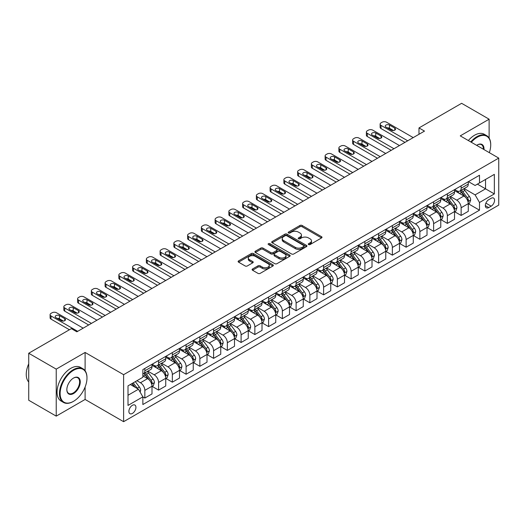 <?xml version="1.0" encoding="UTF-8"?>
<svg xmlns="http://www.w3.org/2000/svg" width="525" height="525" viewBox="0 0 525 525"><rect width="100%" height="100%" fill="white"/><g stroke="black" fill="none" stroke-linecap="round" stroke-linejoin="round"><path stroke-width="0.79" d="M308.569 244.558A1.07 0.617 0 0 0 310.085 244.558L321.556 237.937A1.529 0.879 0 0 0 322.002 237.313A1.529 0.879 0 0 0 321.556 236.69L302.118 225.468A1.529 0.879 0 0 0 299.959 225.468L288.488 232.089A1.07 0.617 0 0 0 288.173 232.529A1.07 0.617 0 0 0 288.488 232.962A1.07 0.617 0 0 0 289.997 232.962L291.48 232.109A4.889 2.822 0 0 1 298.39 232.109L300.011 233.041A4.889 2.822 0 0 1 301.442 235.036A4.889 2.822 0 0 1 300.011 237.031L298.528 237.891A1.07 0.617 0 0 0 298.213 238.324A1.07 0.617 0 0 0 298.528 238.763A1.07 0.617 0 0 0 300.037 238.763L301.527 237.904A4.889 2.822 0 0 1 308.438 237.904L310.058 238.842A4.889 2.822 0 0 1 311.489 240.837A4.889 2.822 0 0 1 310.058 242.832L308.569 243.685A1.07 0.617 0 0 0 308.26 244.125A1.07 0.617 0 0 0 308.569 244.558L308.569 243.685M132.412 413.424A4.981 2.874 120 0 0 135.667 409.041A4.981 2.874 120 0 0 134.899 405.051A4.981 2.874 120 0 0 132.412 405.3A4.981 2.874 120 0 0 129.157 409.684A4.981 2.874 120 0 0 129.924 413.674A4.981 2.874 120 0 0 132.412 413.424M252.551 268.984A1.529 0.879 0 0 0 252.105 269.607A1.529 0.879 0 0 0 252.551 270.231L258.005 273.381A1.529 0.879 0 0 0 260.17 273.381L272.908 266.024A1.529 0.879 0 0 0 273.354 265.401A1.529 0.879 0 0 0 272.908 264.777L253.47 253.555A1.529 0.879 0 0 0 251.311 253.555L238.573 260.912A1.529 0.879 0 0 0 238.12 261.535A1.529 0.879 0 0 0 238.573 262.159L245.155 265.958A1.529 0.879 0 0 0 247.314 265.958L252.768 262.808A1.529 0.879 0 0 0 253.221 262.185A1.529 0.879 0 0 0 252.768 261.562L249.506 259.678A4.082 2.356 0 0 1 248.305 258.011A4.082 2.356 0 0 1 250.832 255.832A4.082 2.356 0 0 1 255.281 256.344L268.078 263.727A4.082 2.356 0 0 1 269.272 265.401A4.082 2.356 0 0 1 266.752 267.579A4.082 2.356 0 0 1 262.297 267.067L260.17 265.834A1.529 0.879 0 0 0 258.005 265.834L252.551 268.984L252.551 270.231M85.109 352.452L56.228 369.127L28.724 353.246L28.724 400.247L56.228 416.128L85.109 399.453L123.611 421.687L123.611 374.679L85.109 352.452L85.109 370.755M489.123 138.068L489.123 119.195L460.248 135.87L498.75 158.097L123.611 374.679M489.123 119.195L461.619 103.313L418.989 127.929L418.989 134.282M28.724 353.246L71.354 328.637L76.853 331.813L424.495 131.106L418.989 127.929M291.592 253.988A1.529 0.879 0 0 0 293.751 253.988L306.495 246.632A1.529 0.879 0 0 0 306.941 246.008A1.529 0.879 0 0 0 306.495 245.385L287.057 234.163A1.529 0.879 0 0 0 284.898 234.163L272.153 241.52A1.529 0.879 0 0 0 271.707 242.143A1.529 0.879 0 0 0 272.153 242.767L291.592 253.988M268.853 244.788A1.07 0.617 0 0 1 269.942 244.939L269.942 243.672L289.702 255.078A1.529 0.879 0 0 1 290.148 255.701A1.529 0.879 0 0 1 289.702 256.325L276.957 263.681A1.529 0.879 0 0 1 274.798 263.681L255.36 252.459L255.36 251.213A1.529 0.879 0 0 0 254.914 251.836A1.529 0.879 0 0 0 255.36 252.459M255.36 251.213L260.813 248.069A1.529 0.879 0 0 1 262.973 248.069L270.861 252.617A1.529 0.879 0 0 0 273.02 252.617L276.636 250.53A1.529 0.879 0 0 0 277.082 249.907A1.529 0.879 0 0 0 276.636 249.283L268.426 244.545A1.07 0.617 0 0 1 268.118 244.105A1.07 0.617 0 0 1 268.774 243.534A1.07 0.617 0 0 1 269.942 243.672M491.157 198.306L488.742 199.697A4.823 2.783 120 0 0 485.586 203.949A4.823 2.783 120 0 0 486.327 207.815A4.823 2.783 120 0 0 488.742 207.578L491.157 206.181A4.823 2.783 120 0 0 494.307 201.928A4.823 2.783 120 0 0 493.572 198.063A4.823 2.783 120 0 0 491.157 198.306M123.611 421.687L498.75 205.098L498.75 158.097M468.444 181.63L475.099 185.469L479.496 182.93L479.496 175.245L142.859 369.6L142.859 377.285L128.008 385.862L128.008 405.425L142.859 396.848L142.859 404.532L479.496 210.177L479.496 202.493L475.099 194.873L464.159 188.56M479.496 182.93L494.347 174.359L494.347 193.922L479.496 202.493M56.228 369.127L56.228 416.128M477.409 184.137L485.546 188.836L485.546 179.438L494.347 174.359M475.099 194.873L485.546 188.836L494.347 193.922M128.008 395.259L138.462 389.228L130.318 384.53M142.859 396.913L144.841 398.055L144.841 390.37A6.221 3.596 -120 0 0 140.444 382.751L136.92 380.717M144.841 398.055L151.994 393.927L151.994 386.242A6.221 3.596 -120 0 0 147.591 378.623L142.859 375.887M152.158 386.4L158.596 390.114L158.596 382.43A6.221 3.596 -120 0 0 154.192 374.811L147.873 371.162M158.596 390.114L165.743 385.987L165.743 378.302A6.221 3.596 -120 0 0 161.346 370.683L151.994 365.282M165.907 378.459L172.344 382.18L172.344 374.489A6.221 3.596 -120 0 0 167.947 366.87L161.628 363.221M172.344 382.18L179.498 378.053L179.498 370.361A6.221 3.596 -120 0 0 175.094 362.742L165.743 357.341M179.662 370.525L186.099 374.24L186.099 366.555A6.221 3.596 -120 0 0 181.696 358.929L175.376 355.281M186.099 374.24L193.246 370.112L193.246 362.427A6.221 3.596 -120 0 0 188.849 354.802L179.498 349.407M193.41 362.585L199.848 366.299L199.848 358.614A6.221 3.596 -120 0 0 195.451 350.989L189.131 347.347M199.848 366.299L207.001 362.171L207.001 354.487A6.221 3.596 -120 0 0 202.598 346.861L193.246 341.467M207.165 354.644L213.603 358.358L213.603 350.674A6.221 3.596 -120 0 0 209.199 343.055L202.88 339.406M213.603 358.358L220.749 354.231L220.749 346.546A6.221 3.596 -120 0 0 216.352 338.927L207.001 333.526M220.913 346.703L227.351 350.418L227.351 342.733A6.221 3.596 -120 0 0 222.948 335.114L216.635 331.465M227.351 350.418L234.504 346.29L234.504 338.605A6.221 3.596 -120 0 0 230.101 330.986L220.749 325.585M234.668 338.763L241.1 342.484L241.1 334.793A6.221 3.596 -120 0 0 236.703 327.173L230.383 323.525M241.1 342.484L248.253 338.349L248.253 330.665A6.221 3.596 -120 0 0 243.856 323.046L234.504 317.645M248.417 330.829L254.855 334.543L254.855 326.858A6.221 3.596 -120 0 0 250.451 319.233L244.138 315.584M254.855 334.543L262.008 330.415L262.008 322.731A6.221 3.596 -120 0 0 257.604 315.105L248.253 309.704M262.172 322.888L268.603 326.603L268.603 318.918A6.221 3.596 -120 0 0 264.206 311.292L257.887 307.65M268.603 326.603L275.756 322.475L275.756 314.79A6.221 3.596 -120 0 0 271.353 307.164L262.008 301.77M275.92 314.947L282.358 318.662L282.358 310.977A6.221 3.596 -120 0 0 277.955 303.358L271.642 299.709M282.358 318.662L289.505 314.534L289.505 306.849A6.221 3.596 -120 0 0 285.108 299.23L275.756 293.829M289.675 307.007L296.107 310.721L296.107 303.037A6.221 3.596 -120 0 0 291.71 295.418L285.39 291.769M296.107 310.721L303.26 306.593L303.26 298.909A6.221 3.596 -120 0 0 298.856 291.29L289.505 285.889M303.424 299.066L309.862 302.787L309.862 295.096A6.221 3.596 -120 0 0 305.458 287.477L299.138 283.828M309.862 302.787L317.008 298.653L317.008 290.968A6.221 3.596 -120 0 0 312.611 283.349L303.26 277.948M317.179 291.132L323.61 294.847L323.61 287.162A6.221 3.596 -120 0 0 319.213 279.536L312.893 275.887M323.61 294.847L330.763 290.719L330.763 283.034A6.221 3.596 -120 0 0 326.36 275.408L317.008 270.007M330.927 283.192L337.365 286.906L337.365 279.221A6.221 3.596 -120 0 0 332.962 271.596L326.642 267.953M337.365 286.906L344.512 282.778L344.512 275.093A6.221 3.596 -120 0 0 340.115 267.468L330.763 262.073M344.676 275.251L351.113 278.965L351.113 271.281A6.221 3.596 -120 0 0 346.717 263.662L340.397 260.013M351.113 278.965L358.267 274.838L358.267 267.153A6.221 3.596 -120 0 0 353.863 259.534L344.512 254.133M358.431 267.31L364.868 271.025L364.868 263.34A6.221 3.596 -120 0 0 360.465 255.721L354.145 252.072M364.868 271.025L372.015 266.897L372.015 259.212A6.221 3.596 -120 0 0 367.618 251.593L358.267 246.192M372.179 259.37L378.617 263.091L378.617 255.399A6.221 3.596 -120 0 0 374.22 247.78L367.9 244.132M378.617 263.091L385.77 258.956L385.77 251.272A6.221 3.596 -120 0 0 381.367 243.652L372.015 238.252M385.934 251.436L392.372 255.15L392.372 247.465A6.221 3.596 -120 0 0 387.968 239.84L381.649 236.191M392.372 255.15L399.518 251.022L399.518 243.338A6.221 3.596 -120 0 0 395.122 235.712L385.77 230.311M399.683 243.495L406.12 247.209L406.12 239.525A6.221 3.596 -120 0 0 401.717 231.899L395.404 228.257M406.12 247.209L413.273 243.082L413.273 235.397A6.221 3.596 -120 0 0 408.87 227.771L399.518 222.377M413.438 235.554L419.869 239.269L419.869 231.584A6.221 3.596 -120 0 0 415.472 223.965L409.152 220.316M419.869 239.269L427.022 235.141L427.022 227.456A6.221 3.596 -120 0 0 422.625 219.837L413.273 214.436M427.186 227.614L433.624 231.328L433.624 223.643A6.221 3.596 -120 0 0 429.22 216.024L422.907 212.376M433.624 231.328L440.777 227.2L440.777 219.516A6.221 3.596 -120 0 0 436.373 211.897L427.022 206.496M440.941 219.673L447.372 223.394L447.372 215.703A6.221 3.596 -120 0 0 442.975 208.084L436.656 204.435M447.372 223.394L454.525 219.26L454.525 211.575A6.221 3.596 -120 0 0 450.122 203.956L440.777 198.555M454.689 211.739L461.127 215.453L461.127 207.769A6.221 3.596 -120 0 0 456.724 200.143L450.404 196.494M461.127 215.453L468.274 211.326L468.274 203.641A6.221 3.596 -120 0 0 463.877 196.015L454.525 190.614M454.689 189.571L456.724 190.746A6.221 3.596 -120 0 0 459.834 191.054A6.221 3.596 -120 0 0 461.127 188.206L461.127 185.857M440.941 197.512L442.975 198.686A6.221 3.596 -120 0 0 446.086 198.995A6.221 3.596 -120 0 0 447.372 196.14L447.372 193.791M427.186 205.446L429.22 206.62A6.221 3.596 -120 0 0 432.337 206.929A6.221 3.596 -120 0 0 433.624 204.081L433.624 201.731M413.438 213.386L415.472 214.561A6.221 3.596 -120 0 0 418.583 214.869A6.221 3.596 -120 0 0 419.869 212.021L419.869 209.672M399.683 221.327L401.717 222.502A6.221 3.596 -120 0 0 404.834 222.81A6.221 3.596 -120 0 0 406.12 219.962L406.12 217.613M385.934 229.268L387.968 230.442A6.221 3.596 -120 0 0 391.079 230.751A6.221 3.596 -120 0 0 392.372 227.902L392.372 225.553M372.179 237.208L374.22 238.383A6.221 3.596 -120 0 0 377.331 238.691A6.221 3.596 -120 0 0 378.617 235.837L378.617 233.487M358.431 245.142L360.465 246.317A6.221 3.596 -120 0 0 363.576 246.625A6.221 3.596 -120 0 0 364.868 243.777L364.868 241.428M344.676 253.083L346.717 254.257A6.221 3.596 -120 0 0 349.827 254.566A6.221 3.596 -120 0 0 351.113 251.718L351.113 249.368M330.927 261.023L332.962 262.198A6.221 3.596 -120 0 0 336.072 262.507A6.221 3.596 -120 0 0 337.365 259.658L337.365 257.309M317.179 268.964L319.213 270.139A6.221 3.596 -120 0 0 322.324 270.447A6.221 3.596 -120 0 0 323.61 267.599L323.61 265.25M303.424 276.905L305.458 278.079A6.221 3.596 -120 0 0 308.569 278.388A6.221 3.596 -120 0 0 309.862 275.533L309.862 273.184M289.675 284.839L291.71 286.013A6.221 3.596 -120 0 0 294.82 286.322A6.221 3.596 -120 0 0 296.107 283.474L296.107 281.124M275.92 292.779L277.955 293.954A6.221 3.596 -120 0 0 281.065 294.262A6.221 3.596 -120 0 0 282.358 291.414L282.358 289.065M262.172 300.72L264.206 301.895A6.221 3.596 -120 0 0 267.317 302.203A6.221 3.596 -120 0 0 268.603 299.355L268.603 297.006M248.417 308.661L250.451 309.835A6.221 3.596 -120 0 0 253.568 310.144A6.221 3.596 -120 0 0 254.855 307.296L254.855 304.946M234.668 316.601L236.703 317.776A6.221 3.596 -120 0 0 239.813 318.084A6.221 3.596 -120 0 0 241.1 315.23L241.1 312.88M220.913 324.535L222.948 325.71A6.221 3.596 -120 0 0 226.065 326.018A6.221 3.596 -120 0 0 227.351 323.17L227.351 320.821M207.165 332.476L209.199 333.651A6.221 3.596 -120 0 0 212.31 333.959A6.221 3.596 -120 0 0 213.603 331.111L213.603 328.762M193.41 340.417L195.451 341.591A6.221 3.596 -120 0 0 198.562 341.9A6.221 3.596 -120 0 0 199.848 339.052L199.848 336.702M179.662 348.357L181.696 349.532A6.221 3.596 -120 0 0 184.807 349.84A6.221 3.596 -120 0 0 186.099 346.992L186.099 344.643M165.907 356.298L167.947 357.473A6.221 3.596 -120 0 0 171.058 357.781A6.221 3.596 -120 0 0 172.344 354.933L172.344 352.577M152.158 364.232L154.192 365.407A6.221 3.596 -120 0 0 157.303 365.715A6.221 3.596 -120 0 0 158.596 362.867L158.596 360.517M468.444 203.798L479.496 210.177M459.834 191.054L466.988 186.926A6.221 3.596 -120 0 0 468.274 184.078L468.274 181.722M446.086 198.995L453.239 194.86A6.221 3.596 -120 0 0 454.525 192.012L454.525 189.663M432.337 206.929L439.484 202.801A6.221 3.596 -120 0 0 440.777 199.953L440.777 197.603M418.583 214.869L425.736 210.742A6.221 3.596 -120 0 0 427.022 207.893L427.022 205.544M404.834 222.81L411.981 218.682A6.221 3.596 -120 0 0 413.273 215.834L413.273 213.485M391.079 230.751L398.232 226.623A6.221 3.596 -120 0 0 399.518 223.775L399.518 221.419M377.331 238.691L384.477 234.557A6.221 3.596 -120 0 0 385.77 231.709L385.77 229.359M363.576 246.625L370.729 242.498A6.221 3.596 -120 0 0 372.015 239.649L372.015 237.3M349.827 254.566L356.974 250.438A6.221 3.596 -120 0 0 358.267 247.59L358.267 245.241M336.072 262.507L343.225 258.379A6.221 3.596 -120 0 0 344.512 255.531L344.512 253.181M322.324 270.447L329.47 266.319A6.221 3.596 -120 0 0 330.763 263.471L330.763 261.115M308.569 278.388L315.722 274.253A6.221 3.596 -120 0 0 317.008 271.405L317.008 269.056M294.82 286.322L301.973 282.194A6.221 3.596 -120 0 0 303.26 279.346L303.26 276.997M281.065 294.262L288.218 290.135A6.221 3.596 -120 0 0 289.505 287.287L289.505 284.937M267.317 302.203L274.47 298.075A6.221 3.596 -120 0 0 275.756 295.227L275.756 292.878M253.568 310.144L260.715 306.016A6.221 3.596 -120 0 0 262.008 303.168L262.008 300.812M239.813 318.084L246.967 313.957A6.221 3.596 -120 0 0 248.253 311.102L248.253 308.752M226.065 326.018L233.212 321.891A6.221 3.596 -120 0 0 234.504 319.043L234.504 316.693M212.31 333.959L219.463 329.831A6.221 3.596 -120 0 0 220.749 326.983L220.749 324.634M198.562 341.9L205.708 337.772A6.221 3.596 -120 0 0 207.001 334.924L207.001 332.574M184.807 349.84L191.96 345.712A6.221 3.596 -120 0 0 193.246 342.864L193.246 340.508M171.058 357.781L178.205 353.653A6.221 3.596 -120 0 0 179.498 350.798L179.498 348.449M157.303 365.715L164.456 361.587A6.221 3.596 -120 0 0 165.743 358.739L165.743 356.39M142.859 373.912A6.221 3.596 -120 0 0 143.555 373.656L150.701 369.528A6.221 3.596 -120 0 0 151.994 366.68L151.994 364.33M143.555 373.656A6.221 3.596 -120 0 0 144.841 370.808L144.841 368.458M138.462 389.228L142.859 396.848M85.109 399.453L85.109 387.017M308.995 244.709L310.058 244.099A4.889 2.822 0 0 0 311.489 242.104L311.489 240.837M301.442 235.036L301.442 236.309A4.889 2.822 0 0 1 300.011 238.304L298.955 238.914M321.536 237.95L302.118 226.734A1.529 0.879 0 0 0 299.959 226.734L288.914 233.113M306.469 246.645L287.057 235.436A1.529 0.879 0 0 0 284.898 235.436L272.173 242.78M303.791 246.448A1.07 0.617 0 0 0 304.106 246.008A1.07 0.617 0 0 0 303.791 245.575L286.729 235.725A1.07 0.617 0 0 0 285.219 235.725L283.651 236.624A4.889 2.822 0 0 0 282.22 238.619A4.889 2.822 0 0 0 283.651 240.614L295.319 247.347A4.889 2.822 0 0 0 302.229 247.347L303.791 246.448L303.791 247.715A1.07 0.617 0 0 0 304.106 247.282L304.106 246.008M282.22 238.619L282.22 239.892A4.889 2.822 0 0 0 283.651 241.887L283.651 240.614M303.791 247.715L302.229 248.62A4.889 2.822 0 0 1 295.319 248.62L283.651 241.887M255.38 252.473L260.813 249.336L260.813 248.069M277.082 249.907L277.082 251.173A1.529 0.879 0 0 1 276.636 251.797L273.02 253.89A1.529 0.879 0 0 1 270.861 253.89L262.973 249.336A1.529 0.879 0 0 0 260.813 249.336M269.942 244.939L289.682 256.338M279.037 257.342A4.082 2.356 0 0 0 283.487 257.854A4.082 2.356 0 0 0 286.013 255.675A4.082 2.356 0 0 0 284.812 254.002L280.304 251.403A1.529 0.879 0 0 0 278.145 251.403L274.529 253.49A1.529 0.879 0 0 0 274.083 254.113A1.529 0.879 0 0 0 274.529 254.737L279.037 257.342L279.037 258.608A4.082 2.356 0 0 0 283.487 259.12A4.082 2.356 0 0 0 286.013 256.942L286.013 255.675M274.083 254.113L274.083 255.386A1.529 0.879 0 0 0 274.529 256.01L274.529 254.737M279.037 258.608L274.529 256.01M269.272 265.401L269.272 266.667A4.082 2.356 0 0 1 266.752 268.846A4.082 2.356 0 0 1 262.297 268.334L260.17 267.107A1.529 0.879 0 0 0 258.005 267.107L252.577 270.244M248.305 258.011L248.305 259.278A4.082 2.356 0 0 0 249.506 260.951L249.506 259.678M252.748 262.822L249.506 260.951M272.888 266.031L253.47 254.822A1.529 0.879 0 0 0 251.311 254.822L238.593 262.165L238.573 260.912M468.274 203.89L469.599 203.129L470.695 199.953A4.121 2.382 -120 0 0 469.383 196.442L464.887 190.444A11.904 6.871 -120 0 0 463.588 188.888M459.119 193.266A11.904 6.871 -120 0 0 456.678 190.719M467.9 201.364L468.471 200.13A4.121 2.382 -120 0 0 467.289 197.649L462.794 191.651A11.904 6.871 -120 0 0 461.495 190.096M460.392 190.732A9.877 5.703 60 0 1 462.013 192.577L465.813 197.656M460.176 190.857A11.904 6.871 60 0 1 461.475 192.412L464.461 196.402M407.715 140.792L381.038 125.39A3.111 1.798 -0 0 1 380.126 124.117A3.111 1.798 -0 0 1 381.038 122.85L382.141 122.213A3.111 1.798 -0 0 1 386.538 122.213L413.214 137.616M380.126 124.117L380.126 127.293A3.111 1.798 180 0 0 381.038 128.566L404.965 142.38M385.987 127.103A2.487 1.437 180 0 1 385.258 126.085A2.487 1.437 180 0 1 386.794 124.76A2.487 1.437 180 0 1 389.511 125.068L394.787 128.12A2.487 1.437 180 0 1 395.515 129.137A2.487 1.437 180 0 1 393.98 130.463A2.487 1.437 180 0 1 391.269 130.154L385.987 127.103M387.286 127.851A2.487 1.437 180 0 1 389.511 128.244L393.494 130.548M454.525 211.831L455.844 211.07L456.947 207.893A4.121 2.382 -120 0 0 455.628 204.382L451.133 198.384A11.904 6.871 -120 0 0 449.833 196.829M445.364 201.206A11.904 6.871 -120 0 0 442.929 198.66M454.151 209.304L454.722 208.071A4.121 2.382 -120 0 0 453.541 205.59L449.046 199.592A11.904 6.871 -120 0 0 447.746 198.037M446.637 198.673A9.877 5.703 60 0 1 448.258 200.517L452.064 205.597M446.427 198.798A11.904 6.871 60 0 1 447.727 200.353L450.712 204.343M440.777 219.772L442.096 219.01L443.192 215.834A4.121 2.382 -120 0 0 441.879 212.323L437.384 206.318A11.904 6.871 -120 0 0 436.085 204.763M431.616 209.147A11.904 6.871 -120 0 0 429.174 206.594M440.396 217.245L440.967 216.011A4.121 2.382 -120 0 0 439.786 213.531L435.291 207.526A11.904 6.871 -120 0 0 433.991 205.971M432.889 206.614A9.877 5.703 60 0 1 434.51 208.458L438.309 213.531M432.672 206.732A11.904 6.871 60 0 1 433.972 208.287L436.964 212.277M427.022 227.712L428.341 226.951L429.443 223.775A4.121 2.382 -120 0 0 428.124 220.264L423.629 214.259A11.904 6.871 -120 0 0 422.33 212.704M417.861 217.088A11.904 6.871 -120 0 0 415.426 214.535M426.648 225.186L427.219 223.945A4.121 2.382 -120 0 0 426.038 221.465L421.542 215.467A11.904 6.871 -120 0 0 420.243 213.911M419.134 214.554A9.877 5.703 60 0 1 420.755 216.398L424.561 221.471M418.924 214.673A11.904 6.871 60 0 1 420.223 216.228L423.209 220.218M393.967 148.726L367.283 133.324A3.111 1.798 -0 0 1 366.378 132.057A3.111 1.798 -0 0 1 367.283 130.784L368.386 130.154A3.111 1.798 -0 0 1 372.789 130.154L399.466 145.556M366.378 132.057L366.378 135.233A3.111 1.798 180 0 0 367.283 136.5L391.21 150.314M372.238 135.043A2.487 1.437 180 0 1 371.51 134.026A2.487 1.437 180 0 1 373.045 132.7A2.487 1.437 180 0 1 375.756 133.009L381.038 136.06A2.487 1.437 180 0 1 381.767 137.071A2.487 1.437 180 0 1 380.231 138.403A2.487 1.437 180 0 1 377.514 138.088L372.238 135.043M373.531 135.791A2.487 1.437 180 0 1 375.756 136.185L379.746 138.488M380.212 156.667L353.535 141.264A3.111 1.798 -0 0 1 352.623 139.998A3.111 1.798 -0 0 1 353.535 138.725L354.637 138.088A3.111 1.798 -0 0 1 359.034 138.088L385.711 153.49M352.623 139.998L352.623 143.174A3.111 1.798 180 0 0 353.535 144.441L377.462 158.255M358.483 142.984A2.487 1.437 180 0 1 357.755 141.967A2.487 1.437 180 0 1 359.29 140.634A2.487 1.437 180 0 1 362.007 140.949L367.283 143.994A2.487 1.437 180 0 1 368.018 145.012A2.487 1.437 180 0 1 366.476 146.344A2.487 1.437 180 0 1 363.766 146.029L358.483 142.984M359.783 143.732A2.487 1.437 180 0 1 362.007 144.126L365.991 146.423M366.463 164.607L339.78 149.205A3.111 1.798 -0 0 1 338.874 147.938A3.111 1.798 -0 0 1 339.78 146.665L340.883 146.029A3.111 1.798 -0 0 1 345.286 146.029L371.962 161.431M338.874 147.938L338.874 151.108A3.111 1.798 180 0 0 339.78 152.381L363.713 166.195M344.735 150.918A2.487 1.437 180 0 1 344.006 149.907A2.487 1.437 180 0 1 345.542 148.575A2.487 1.437 180 0 1 348.252 148.89L353.535 151.935A2.487 1.437 180 0 1 354.263 152.952A2.487 1.437 180 0 1 352.728 154.278A2.487 1.437 180 0 1 350.017 153.969L344.735 150.918M346.027 151.666A2.487 1.437 180 0 1 348.252 152.066L352.242 154.363M413.273 235.646L414.592 234.885L415.688 231.709A4.121 2.382 -120 0 0 414.376 228.198L409.881 222.2A11.904 6.871 -120 0 0 408.581 220.644M404.112 225.028A11.904 6.871 -120 0 0 401.678 222.475M412.893 233.126L413.464 231.886A4.121 2.382 -120 0 0 412.283 229.405L407.787 223.407A11.904 6.871 -120 0 0 406.494 221.852M405.385 222.488A9.877 5.703 60 0 1 407.006 224.332L410.812 229.412M405.169 222.613A11.904 6.871 60 0 1 406.468 224.168L409.461 228.158M352.708 172.548L326.032 157.146A3.111 1.798 -0 0 1 325.119 155.873A3.111 1.798 -0 0 1 326.032 154.606L327.134 153.969A3.111 1.798 -0 0 1 331.531 153.969L358.208 169.372M325.119 155.873L325.119 159.049A3.111 1.798 180 0 0 326.032 160.322L349.958 174.136M330.98 158.858A2.487 1.437 180 0 1 330.251 157.841A2.487 1.437 180 0 1 331.787 156.516A2.487 1.437 180 0 1 334.504 156.824L339.78 159.876A2.487 1.437 180 0 1 340.515 160.893A2.487 1.437 180 0 1 338.973 162.218A2.487 1.437 180 0 1 336.262 161.91L330.98 158.858M332.279 159.607A2.487 1.437 180 0 1 334.504 160L338.487 162.304M489.32 152.65A18.979 10.959 120 0 0 490.717 144.952A18.979 10.959 120 0 0 477.297 137.202A18.979 10.959 120 0 0 471.325 142.268M470.754 141.934A19.445 11.228 -60 0 1 476.969 136.631A19.445 11.228 -60 0 1 486.688 135.667A19.445 11.228 -60 0 1 490.717 144.572A19.445 11.228 -60 0 1 490.717 144.762M476.667 145.346A9.489 5.48 -60 0 1 477.297 144.952L477.297 144.952A9.489 5.48 -60 0 1 483.978 149.572M468.333 140.536A19.445 11.228 -60 0 1 474.548 135.233A19.445 11.228 -60 0 1 484.273 134.269L486.688 135.667M483.341 149.198A9.023 5.211 120 0 0 481.477 144.697A9.023 5.211 120 0 0 477.133 145.051M73.224 401.487L73.552 401.297A18.979 10.959 120 0 0 86.979 378.046A18.979 10.959 120 0 0 73.552 370.302A18.979 10.959 120 0 0 60.132 393.547A18.979 10.959 120 0 0 73.552 401.297L73.224 401.487A19.445 11.228 -60 0 1 63.499 402.452A19.445 11.228 -60 0 1 60.519 386.866A19.445 11.228 -60 0 1 73.224 369.731A19.445 11.228 -60 0 1 82.95 368.767A19.445 11.228 -60 0 1 86.979 377.665A19.445 11.228 -60 0 1 86.973 377.862M73.552 393.547A9.489 5.48 -60 0 1 66.846 389.675A9.489 5.48 -60 0 1 73.552 378.046L73.552 378.046A9.489 5.48 -60 0 1 80.266 381.924A9.489 5.48 -60 0 1 73.552 393.547M66.846 389.478A9.023 5.211 120 0 0 68.716 393.422A9.023 5.211 120 0 0 73.224 392.976A9.023 5.211 120 0 0 79.118 385.022A9.023 5.211 120 0 0 77.739 377.79A9.023 5.211 120 0 0 73.388 378.151M63.499 402.452L61.084 401.054A19.445 11.228 -60 0 1 58.098 385.468A19.445 11.228 -60 0 1 70.803 368.333A19.445 11.228 -60 0 1 80.528 367.369L82.95 368.767M28.724 382.023A19.445 11.228 -60 0 1 28.724 363.845M399.518 243.587L400.837 242.826L401.94 239.649A4.121 2.382 -120 0 0 400.621 236.138L396.126 230.14A11.904 6.871 -120 0 0 394.833 228.585M390.357 232.962A11.904 6.871 -120 0 0 387.923 230.416M399.144 241.06L399.715 239.827A4.121 2.382 -120 0 0 398.534 237.346L394.039 231.348A11.904 6.871 -120 0 0 392.739 229.793M391.63 230.429A9.877 5.703 60 0 1 393.251 232.273L397.058 237.352M391.42 230.554A11.904 6.871 60 0 1 392.72 232.109L395.706 236.099M385.77 251.527L387.089 250.766L388.185 247.59A4.121 2.382 -120 0 0 386.873 244.079L382.377 238.081A11.904 6.871 -120 0 0 381.078 236.526M376.609 240.903A11.904 6.871 -120 0 0 374.174 238.357M385.389 249.001L385.96 247.767A4.121 2.382 -120 0 0 384.779 245.287L380.284 239.288A11.904 6.871 -120 0 0 378.991 237.733M377.882 238.37A9.877 5.703 60 0 1 379.503 240.214L383.309 245.293M377.665 238.494A11.904 6.871 60 0 1 378.965 240.05L381.957 244.04M372.015 259.468L373.334 258.707L374.437 255.531A4.121 2.382 -120 0 0 373.117 252.02L368.629 246.015A11.904 6.871 -120 0 0 367.329 244.46M362.854 248.843A11.904 6.871 -120 0 0 360.419 246.291M371.641 256.942L372.212 255.708A4.121 2.382 -120 0 0 371.031 253.227L366.535 247.223A11.904 6.871 -120 0 0 365.236 245.667M364.127 246.31A9.877 5.703 60 0 1 365.748 248.154L369.554 253.234M363.917 246.428A11.904 6.871 60 0 1 365.216 247.984L368.202 251.974M358.267 267.409L359.586 266.647L360.688 263.471A4.121 2.382 -120 0 0 359.369 259.96L354.874 253.956A11.904 6.871 -120 0 0 353.574 252.4M349.105 256.784A11.904 6.871 -120 0 0 346.671 254.231M357.892 264.882L358.457 263.642A4.121 2.382 -120 0 0 357.282 261.168L352.787 255.163A11.904 6.871 -120 0 0 351.488 253.608M350.378 254.251A9.877 5.703 60 0 1 351.999 256.095L355.806 261.168M350.168 254.369A11.904 6.871 60 0 1 351.461 255.924L354.454 259.914M344.512 275.343L345.831 274.582L346.933 271.405A4.121 2.382 -120 0 0 345.621 267.894L341.125 261.896A11.904 6.871 -120 0 0 339.826 260.341M335.35 264.725A11.904 6.871 -120 0 0 332.916 262.172M344.137 272.823L344.708 271.582A4.121 2.382 -120 0 0 343.527 269.102L339.032 263.104A11.904 6.871 -120 0 0 337.733 261.548M336.623 262.185A9.877 5.703 60 0 1 338.251 264.029L342.051 269.108M336.413 262.31A11.904 6.871 60 0 1 337.713 263.865L340.699 267.855M338.96 180.488L312.283 165.086A3.111 1.798 -0 0 1 311.371 163.813A3.111 1.798 -0 0 1 312.283 162.547L313.379 161.91A3.111 1.798 -0 0 1 317.783 161.91L344.459 177.312M311.371 163.813L311.371 166.989A3.111 1.798 180 0 0 312.283 168.262L336.21 182.077M317.231 166.799A2.487 1.437 180 0 1 316.503 165.782A2.487 1.437 180 0 1 318.038 164.456A2.487 1.437 180 0 1 320.749 164.765L326.032 167.816A2.487 1.437 180 0 1 326.76 168.833A2.487 1.437 180 0 1 325.224 170.159A2.487 1.437 180 0 1 322.514 169.851L317.231 166.799M318.524 167.547A2.487 1.437 180 0 1 320.749 167.941L324.739 170.244M325.205 188.423L298.528 173.02A3.111 1.798 -0 0 1 297.616 171.754A3.111 1.798 -0 0 1 298.528 170.481L299.631 169.851A3.111 1.798 -0 0 1 304.027 169.851L330.704 185.253M297.616 171.754L297.616 174.93A3.111 1.798 180 0 0 298.528 176.197L322.455 190.011M303.476 174.74A2.487 1.437 180 0 1 302.748 173.723A2.487 1.437 180 0 1 304.29 172.397A2.487 1.437 180 0 1 307 172.705L312.283 175.757A2.487 1.437 180 0 1 313.012 176.774A2.487 1.437 180 0 1 311.476 178.1A2.487 1.437 180 0 1 308.759 177.785L303.476 174.74M304.776 175.488A2.487 1.437 180 0 1 307 175.882L310.984 178.185M311.456 196.363L284.78 180.961A3.111 1.798 -0 0 1 283.868 179.694A3.111 1.798 -0 0 1 284.78 178.421L285.876 177.785A3.111 1.798 -0 0 1 290.279 177.785L316.956 193.187M283.868 179.694L283.868 182.871A3.111 1.798 180 0 0 284.78 184.137L308.707 197.951M289.728 182.68A2.487 1.437 180 0 1 288.999 181.663A2.487 1.437 180 0 1 290.535 180.331A2.487 1.437 180 0 1 293.245 180.646L298.528 183.691A2.487 1.437 180 0 1 299.257 184.708A2.487 1.437 180 0 1 297.721 186.04A2.487 1.437 180 0 1 295.011 185.725L289.728 182.68M291.021 183.428A2.487 1.437 180 0 1 293.245 183.822L297.235 186.119M297.701 204.304L271.025 188.902A3.111 1.798 -0 0 1 270.113 187.635A3.111 1.798 -0 0 1 271.025 186.362L272.127 185.725A3.111 1.798 -0 0 1 276.524 185.725L303.207 201.127M270.113 187.635L270.113 190.805A3.111 1.798 180 0 0 271.025 192.078L294.952 205.892M275.979 190.614A2.487 1.437 180 0 1 275.244 189.604A2.487 1.437 180 0 1 276.787 188.272A2.487 1.437 180 0 1 279.497 188.587L284.78 191.632A2.487 1.437 180 0 1 285.508 192.649A2.487 1.437 180 0 1 283.973 193.974A2.487 1.437 180 0 1 281.256 193.666L275.979 190.614M277.272 191.363A2.487 1.437 180 0 1 279.497 191.763L283.48 194.06M283.953 212.244L257.276 196.842A3.111 1.798 -0 0 1 256.364 195.569A3.111 1.798 -0 0 1 257.276 194.302L258.372 193.666A3.111 1.798 -0 0 1 262.776 193.666L289.452 209.068M256.364 195.569L256.364 198.745A3.111 1.798 180 0 0 257.276 200.018L281.203 213.832M262.224 198.555A2.487 1.437 180 0 1 261.496 197.538A2.487 1.437 180 0 1 263.032 196.212A2.487 1.437 180 0 1 265.748 196.527L271.025 199.572A2.487 1.437 180 0 1 271.753 200.589A2.487 1.437 180 0 1 270.217 201.915A2.487 1.437 180 0 1 267.507 201.607L262.224 198.555M263.517 199.303A2.487 1.437 180 0 1 265.748 199.697L269.732 202M330.763 283.283L332.082 282.522L333.185 279.346A4.121 2.382 -120 0 0 331.866 275.835L327.37 269.837A11.904 6.871 -120 0 0 326.071 268.282M321.602 272.659A11.904 6.871 -120 0 0 319.167 270.113M330.389 280.757L330.953 279.523A4.121 2.382 -120 0 0 329.779 277.043L325.283 271.044A11.904 6.871 -120 0 0 323.984 269.489M322.875 270.126A9.877 5.703 60 0 1 324.496 271.97L328.302 277.049M322.665 270.25A11.904 6.871 60 0 1 323.958 271.806L326.95 275.796M270.198 220.185L243.521 204.783A3.111 1.798 -0 0 1 242.609 203.51A3.111 1.798 -0 0 1 243.521 202.243L244.624 201.607A3.111 1.798 -0 0 1 249.021 201.607L275.704 217.009M242.609 203.51L242.609 206.686A3.111 1.798 180 0 0 243.521 207.959L267.448 221.773M248.476 206.496A2.487 1.437 180 0 1 247.748 205.478A2.487 1.437 180 0 1 249.283 204.153A2.487 1.437 180 0 1 251.993 204.461L257.276 207.513A2.487 1.437 180 0 1 258.005 208.53A2.487 1.437 180 0 1 256.469 209.856A2.487 1.437 180 0 1 253.752 209.547L248.476 206.496M249.769 207.244A2.487 1.437 180 0 1 251.993 207.637L255.977 209.941M317.008 291.224L318.334 290.463L319.43 287.287A4.121 2.382 -120 0 0 318.117 283.776L313.622 277.777A11.904 6.871 -120 0 0 312.322 276.222M307.853 280.599A11.904 6.871 -120 0 0 305.412 278.053M316.634 288.697L317.205 287.464A4.121 2.382 -120 0 0 316.024 284.983L311.528 278.985A11.904 6.871 -120 0 0 310.229 277.43M309.127 278.066A9.877 5.703 60 0 1 310.748 279.91L314.547 284.99M308.91 278.191A11.904 6.871 60 0 1 310.209 279.746L313.195 283.736M256.449 228.126L229.773 212.717A3.111 1.798 -0 0 1 228.861 211.45A3.111 1.798 -0 0 1 229.773 210.177L230.869 209.547A3.111 1.798 -0 0 1 235.272 209.547L261.949 224.949M228.861 211.45L228.861 214.627A3.111 1.798 180 0 0 229.773 215.893L253.7 229.707M234.721 214.436A2.487 1.437 180 0 1 233.993 213.419A2.487 1.437 180 0 1 235.528 212.093A2.487 1.437 180 0 1 238.245 212.402L243.521 215.453A2.487 1.437 180 0 1 244.25 216.471A2.487 1.437 180 0 1 242.714 217.796A2.487 1.437 180 0 1 240.004 217.481L234.721 214.436M236.02 215.184A2.487 1.437 180 0 1 238.245 215.578L242.228 217.882M303.26 299.165L304.579 298.403L305.681 295.227A4.121 2.382 -120 0 0 304.362 291.716L299.867 285.712A11.904 6.871 -120 0 0 298.567 284.156M294.098 288.54A11.904 6.871 -120 0 0 291.664 285.987M302.886 296.638L303.457 295.404A4.121 2.382 -120 0 0 302.275 292.924L297.78 286.919A11.904 6.871 -120 0 0 296.481 285.364M295.372 286.007A9.877 5.703 60 0 1 296.993 287.851L300.799 292.93M295.162 286.132A11.904 6.871 60 0 1 296.461 287.687L299.447 291.67M242.701 236.06L216.018 220.657A3.111 1.798 -0 0 1 215.106 219.391A3.111 1.798 -0 0 1 216.018 218.118L217.12 217.481A3.111 1.798 -0 0 1 221.524 217.481L248.2 232.883M215.106 219.391L215.106 222.567A3.111 1.798 180 0 0 216.018 223.834L239.945 237.648M220.973 222.377A2.487 1.437 180 0 1 220.244 221.36A2.487 1.437 180 0 1 221.78 220.027A2.487 1.437 180 0 1 224.49 220.343L229.773 223.387A2.487 1.437 180 0 1 230.501 224.405A2.487 1.437 180 0 1 228.966 225.737A2.487 1.437 180 0 1 226.249 225.422L220.973 222.377M222.265 223.125A2.487 1.437 180 0 1 224.49 223.519L228.473 225.816M289.505 307.105L290.83 306.344L291.926 303.168A4.121 2.382 -120 0 0 290.614 299.657L286.118 293.652A11.904 6.871 -120 0 0 284.819 292.097M280.35 296.481A11.904 6.871 -120 0 0 277.909 293.928M289.131 304.579L289.702 303.338A4.121 2.382 -120 0 0 288.52 300.864L284.025 294.86A11.904 6.871 -120 0 0 282.726 293.304M281.623 293.947A9.877 5.703 60 0 1 283.244 295.792L287.044 300.864M281.407 294.066A11.904 6.871 60 0 1 282.706 295.621L285.692 299.611M228.946 244L202.269 228.598A3.111 1.798 -0 0 1 201.357 227.332A3.111 1.798 -0 0 1 202.269 226.058L203.372 225.422A3.111 1.798 -0 0 1 207.769 225.422L234.445 240.824M201.357 227.332L201.357 230.501A3.111 1.798 180 0 0 202.269 231.774L226.196 245.588M207.218 230.311A2.487 1.437 180 0 1 206.489 229.3A2.487 1.437 180 0 1 208.025 227.968A2.487 1.437 180 0 1 210.742 228.283L216.018 231.328A2.487 1.437 180 0 1 216.746 232.345A2.487 1.437 180 0 1 215.211 233.671A2.487 1.437 180 0 1 212.5 233.363L207.218 230.311M208.517 231.059A2.487 1.437 180 0 1 210.742 231.459L214.725 233.756M275.756 315.046L277.075 314.278L278.178 311.102A4.121 2.382 -120 0 0 276.859 307.591L272.363 301.593A11.904 6.871 -120 0 0 271.064 300.037M266.595 304.421A11.904 6.871 -120 0 0 264.16 301.868M275.382 312.519L275.953 311.279A4.121 2.382 -120 0 0 274.772 308.798L270.277 302.8A11.904 6.871 -120 0 0 268.977 301.245M267.868 301.882A9.877 5.703 60 0 1 269.489 303.726L273.295 308.805M267.658 302.006A11.904 6.871 60 0 1 268.957 303.562L271.943 307.552M215.198 251.941L188.514 236.539A3.111 1.798 -0 0 1 187.609 235.266A3.111 1.798 -0 0 1 188.514 233.999L189.617 233.363A3.111 1.798 -0 0 1 194.02 233.363L220.697 248.765M187.609 235.266L187.609 238.442A3.111 1.798 180 0 0 188.514 239.715L212.448 253.529M193.469 238.252A2.487 1.437 180 0 1 192.741 237.234A2.487 1.437 180 0 1 194.276 235.909A2.487 1.437 180 0 1 196.987 236.224L202.269 239.269A2.487 1.437 180 0 1 202.998 240.286A2.487 1.437 180 0 1 201.462 241.612A2.487 1.437 180 0 1 198.745 241.303L193.469 238.252M194.762 239A2.487 1.437 180 0 1 196.987 239.393L200.977 241.697M262.008 322.98L263.327 322.219L264.423 319.043A4.121 2.382 -120 0 0 263.11 315.532L258.615 309.533A11.904 6.871 -120 0 0 257.316 307.978M252.847 312.355A11.904 6.871 -120 0 0 250.405 309.809M261.627 320.46L262.198 319.22A4.121 2.382 -120 0 0 261.017 316.739L256.522 310.741A11.904 6.871 -120 0 0 255.222 309.186M254.12 309.822A9.877 5.703 60 0 1 255.741 311.666L259.54 316.746M253.903 309.947A11.904 6.871 60 0 1 255.202 311.502L258.195 315.492M201.442 259.882L174.766 244.479A3.111 1.798 -0 0 1 173.854 243.206A3.111 1.798 -0 0 1 174.766 241.94L175.868 241.303A3.111 1.798 -0 0 1 180.265 241.303L206.942 256.705M173.854 243.206L173.854 246.382A3.111 1.798 180 0 0 174.766 247.656L198.693 261.47M179.714 246.192A2.487 1.437 180 0 1 178.986 245.175A2.487 1.437 180 0 1 180.521 243.849A2.487 1.437 180 0 1 183.238 244.158L188.514 247.209A2.487 1.437 180 0 1 189.249 248.227A2.487 1.437 180 0 1 187.707 249.552A2.487 1.437 180 0 1 184.997 249.244L179.714 246.192M181.013 246.94A2.487 1.437 180 0 1 183.238 247.334L187.222 249.637M248.253 330.921L249.572 330.159L250.674 326.983A4.121 2.382 -120 0 0 249.355 323.472L244.86 317.474A11.904 6.871 -120 0 0 243.561 315.919M239.092 320.296A11.904 6.871 -120 0 0 236.657 317.75M247.879 328.394L248.45 327.16A4.121 2.382 -120 0 0 247.268 324.68L242.773 318.682A11.904 6.871 -120 0 0 241.474 317.126M240.365 317.763A9.877 5.703 60 0 1 241.986 319.607L245.792 324.686M240.155 317.887A11.904 6.871 60 0 1 241.454 319.443L244.44 323.433M234.504 338.861L235.823 338.1L236.919 334.924A4.121 2.382 -120 0 0 235.607 331.413L231.112 325.408A11.904 6.871 -120 0 0 229.812 323.853M225.343 328.237A11.904 6.871 -120 0 0 222.908 325.684M234.124 336.335L234.695 335.101A4.121 2.382 -120 0 0 233.513 332.62L229.018 326.616A11.904 6.871 -120 0 0 227.725 325.06M226.616 325.703A9.877 5.703 60 0 1 228.237 327.548L232.043 332.627M226.4 325.828A11.904 6.871 60 0 1 227.699 327.383L230.692 331.367M220.749 346.802L222.068 346.041L223.171 342.864A4.121 2.382 -120 0 0 221.852 339.353L217.357 333.349A11.904 6.871 -120 0 0 216.064 331.793M211.588 336.177A11.904 6.871 -120 0 0 209.153 333.624M220.375 344.275L220.946 343.035A4.121 2.382 -120 0 0 219.765 340.561L215.27 334.556A11.904 6.871 -120 0 0 213.97 333.001M212.861 333.644A9.877 5.703 60 0 1 214.482 335.488L218.288 340.561M212.651 333.762A11.904 6.871 60 0 1 213.951 335.317L216.937 339.308M207.001 354.742L208.32 353.975L209.416 350.798A4.121 2.382 -120 0 0 208.103 347.288L203.608 341.289A11.904 6.871 -120 0 0 202.309 339.734M197.84 344.118A11.904 6.871 -120 0 0 195.405 341.565M206.62 352.216L207.191 350.976A4.121 2.382 -120 0 0 206.01 348.495L201.521 342.497A11.904 6.871 -120 0 0 200.222 340.942M199.113 341.578A9.877 5.703 60 0 1 200.734 343.422L204.54 348.502M198.896 341.703A11.904 6.871 60 0 1 200.196 343.258L203.188 347.248M193.246 362.677L194.565 361.915L195.668 358.739A4.121 2.382 -120 0 0 194.355 355.228L189.86 349.23A11.904 6.871 -120 0 0 188.56 347.675M184.085 352.052A11.904 6.871 -120 0 0 181.65 349.506M192.872 360.157L193.443 358.916A4.121 2.382 -120 0 0 192.262 356.436L187.766 350.438A11.904 6.871 -120 0 0 186.467 348.882M185.358 349.519A9.877 5.703 60 0 1 186.979 351.363L190.785 356.442M185.148 349.643A11.904 6.871 60 0 1 186.447 351.199L189.433 355.189M179.498 370.617L180.817 369.856L181.919 366.68A4.121 2.382 -120 0 0 180.6 363.169L176.105 357.171A11.904 6.871 -120 0 0 174.805 355.615M170.336 359.992A11.904 6.871 -120 0 0 167.902 357.446M179.123 368.091L179.688 366.857A4.121 2.382 -120 0 0 178.513 364.376L174.018 358.378A11.904 6.871 -120 0 0 172.718 356.823M171.609 357.459A9.877 5.703 60 0 1 173.23 359.303L177.037 364.383M171.399 357.584A11.904 6.871 60 0 1 172.692 359.139L175.685 363.129M165.743 378.558L167.068 377.797L168.164 374.62A4.121 2.382 -120 0 0 166.852 371.109L162.356 365.105A11.904 6.871 -120 0 0 161.057 363.556M156.588 367.933A11.904 6.871 -120 0 0 154.147 365.38M165.368 376.031L165.939 374.798A4.121 2.382 -120 0 0 164.758 372.317L160.263 366.312A11.904 6.871 -120 0 0 158.963 364.757M157.854 365.4A9.877 5.703 60 0 1 159.482 367.244L163.282 372.323M157.644 365.525A11.904 6.871 60 0 1 158.944 367.08L161.93 371.063M151.994 386.498L153.313 385.737L154.416 382.561A4.121 2.382 -120 0 0 153.097 379.05L148.601 373.045A11.904 6.871 -120 0 0 147.302 371.49M151.62 383.972L152.184 382.732A4.121 2.382 -120 0 0 151.01 380.258L146.514 374.253A11.904 6.871 -120 0 0 145.215 372.697M144.106 373.341A9.877 5.703 60 0 1 145.727 375.185L149.533 380.258M143.896 373.459A11.904 6.871 60 0 1 145.189 375.014L148.181 379.004M140.109 392.083L140.661 390.495A4.121 2.382 -120 0 0 139.348 386.984L135.332 381.636M137.629 388.749A4.121 2.382 -120 0 0 137.255 388.192L133.245 382.837M132.215 383.434L135.096 387.286M131.926 383.604L134.367 386.866M187.694 267.822L161.018 252.42A3.111 1.798 -0 0 1 160.105 251.147A3.111 1.798 -0 0 1 161.018 249.874L162.113 249.244A3.111 1.798 -0 0 1 166.517 249.244L193.193 264.646M160.105 251.147L160.105 254.323A3.111 1.798 180 0 0 161.018 255.59L184.944 269.404M165.966 254.133A2.487 1.437 180 0 1 165.237 253.116A2.487 1.437 180 0 1 166.773 251.79A2.487 1.437 180 0 1 169.483 252.098L174.766 255.15A2.487 1.437 180 0 1 175.494 256.167A2.487 1.437 180 0 1 173.959 257.493A2.487 1.437 180 0 1 171.248 257.178L165.966 254.133M167.258 254.881A2.487 1.437 180 0 1 169.483 255.275L173.473 257.578M173.939 275.756L147.263 260.354A3.111 1.798 -0 0 1 146.35 259.088A3.111 1.798 -0 0 1 147.263 257.814L148.365 257.178A3.111 1.798 -0 0 1 152.762 257.178L179.438 272.58M146.35 259.088L146.35 262.264A3.111 1.798 180 0 0 147.263 263.53L171.189 277.344M152.211 262.073A2.487 1.437 180 0 1 151.482 261.056A2.487 1.437 180 0 1 153.018 259.724A2.487 1.437 180 0 1 155.735 260.039L161.018 263.084A2.487 1.437 180 0 1 161.746 264.101A2.487 1.437 180 0 1 160.204 265.433A2.487 1.437 180 0 1 157.493 265.118L152.211 262.073M153.51 262.822A2.487 1.437 180 0 1 155.735 263.215L159.718 265.512M160.191 283.697L133.514 268.295A3.111 1.798 -0 0 1 132.602 267.028A3.111 1.798 -0 0 1 133.514 265.755L134.61 265.118A3.111 1.798 -0 0 1 139.013 265.118L165.69 280.521M132.602 267.028L132.602 270.198A3.111 1.798 180 0 0 133.514 271.471L157.441 285.285M138.462 270.007A2.487 1.437 180 0 1 137.734 268.997A2.487 1.437 180 0 1 139.269 267.665A2.487 1.437 180 0 1 141.98 267.98L147.263 271.025A2.487 1.437 180 0 1 147.991 272.042A2.487 1.437 180 0 1 146.455 273.368A2.487 1.437 180 0 1 143.745 273.059L138.462 270.007M139.755 270.756A2.487 1.437 180 0 1 141.98 271.156L145.97 273.453M146.436 291.637L119.759 276.235A3.111 1.798 -0 0 1 118.847 274.962A3.111 1.798 -0 0 1 119.759 273.696L120.862 273.059A3.111 1.798 -0 0 1 125.258 273.059L151.935 288.461M118.847 274.962L118.847 278.138A3.111 1.798 180 0 0 119.759 279.412L143.686 293.226M124.707 277.948A2.487 1.437 180 0 1 123.979 276.931A2.487 1.437 180 0 1 125.521 275.605A2.487 1.437 180 0 1 128.231 275.92L133.514 278.965A2.487 1.437 180 0 1 134.243 279.983A2.487 1.437 180 0 1 132.707 281.308A2.487 1.437 180 0 1 129.99 281L124.707 277.948M126.007 278.696A2.487 1.437 180 0 1 128.231 279.09L132.215 281.393M132.687 299.578L106.011 284.176A3.111 1.798 -0 0 1 105.098 282.903A3.111 1.798 -0 0 1 106.011 281.636L107.107 281A3.111 1.798 -0 0 1 111.51 281L138.187 296.402M105.098 282.903L105.098 286.079A3.111 1.798 180 0 0 106.011 287.352L129.938 301.166M110.959 285.889A2.487 1.437 180 0 1 110.23 284.872A2.487 1.437 180 0 1 111.766 283.546A2.487 1.437 180 0 1 114.476 283.854L119.759 286.906A2.487 1.437 180 0 1 120.487 287.923A2.487 1.437 180 0 1 118.952 289.249A2.487 1.437 180 0 1 116.242 288.94L110.959 285.889M112.252 286.637A2.487 1.437 180 0 1 114.476 287.031L118.466 289.334M118.932 307.519L92.256 292.117A3.111 1.798 -0 0 1 91.343 290.843A3.111 1.798 -0 0 1 92.256 289.57L93.358 288.94A3.111 1.798 -0 0 1 97.755 288.94L124.438 304.342M91.343 290.843L91.343 294.02A3.111 1.798 180 0 0 92.256 295.286L116.182 309.107M97.21 293.829A2.487 1.437 180 0 1 96.475 292.812A2.487 1.437 180 0 1 98.018 291.487A2.487 1.437 180 0 1 100.728 291.795L106.011 294.847A2.487 1.437 180 0 1 106.739 295.864A2.487 1.437 180 0 1 105.203 297.189A2.487 1.437 180 0 1 102.487 296.874L97.21 293.829M98.503 294.577A2.487 1.437 180 0 1 100.728 294.971L104.711 297.275M105.184 315.453L78.507 300.051A3.111 1.798 -0 0 1 77.595 298.784A3.111 1.798 -0 0 1 78.507 297.511L79.603 296.874A3.111 1.798 -0 0 1 84.007 296.874L110.683 312.277M77.595 298.784L77.595 301.96A3.111 1.798 180 0 0 78.507 303.227L102.434 317.041M83.455 301.77A2.487 1.437 180 0 1 82.727 300.753A2.487 1.437 180 0 1 84.263 299.421A2.487 1.437 180 0 1 86.979 299.736L92.256 302.787A2.487 1.437 180 0 1 92.984 303.798A2.487 1.437 180 0 1 91.448 305.13A2.487 1.437 180 0 1 88.738 304.815L83.455 301.77M84.748 302.518A2.487 1.437 180 0 1 86.979 302.912L90.963 305.209M91.429 323.393L64.752 307.991A3.111 1.798 -0 0 1 63.84 306.725A3.111 1.798 -0 0 1 64.752 305.452L65.855 304.815A3.111 1.798 -0 0 1 70.252 304.815L96.935 320.217M63.84 306.725L63.84 309.894A3.111 1.798 180 0 0 64.752 311.168L88.679 324.982M69.707 309.704A2.487 1.437 180 0 1 68.978 308.693A2.487 1.437 180 0 1 70.514 307.361A2.487 1.437 180 0 1 73.224 307.676L78.507 310.721A2.487 1.437 180 0 1 79.236 311.738A2.487 1.437 180 0 1 77.7 313.064A2.487 1.437 180 0 1 74.983 312.756L69.707 309.704M71 310.452A2.487 1.437 180 0 1 73.224 310.853L77.208 313.149M77.68 331.334L51.004 315.932A3.111 1.798 -0 0 1 50.092 314.659A3.111 1.798 -0 0 1 51.004 313.392L52.1 312.756A3.111 1.798 -0 0 1 56.503 312.756L83.18 328.158M50.092 314.659L50.092 317.835A3.111 1.798 180 0 0 51.004 319.108L69.431 329.746M55.952 317.645A2.487 1.437 180 0 1 55.223 316.627A2.487 1.437 180 0 1 56.759 315.302A2.487 1.437 180 0 1 59.476 315.617L64.752 318.662A2.487 1.437 180 0 1 65.481 319.679A2.487 1.437 180 0 1 63.945 321.005A2.487 1.437 180 0 1 61.235 320.696L55.952 317.645M57.251 318.393A2.487 1.437 180 0 1 59.476 318.787L63.459 321.09M140.444 382.751L147.591 378.623M154.192 374.811L161.346 370.683M167.947 366.87L175.094 362.742M181.696 358.929L188.849 354.802M195.451 350.989L202.598 346.861M209.199 343.055L216.352 338.927M222.948 335.114L230.101 330.986M236.703 327.173L243.856 323.046M250.451 319.233L257.604 315.105M264.206 311.292L271.353 307.164M277.955 303.358L285.108 299.23M291.71 295.418L298.856 291.29M305.458 287.477L312.611 283.349M319.213 279.536L326.36 275.408M332.962 271.596L340.115 267.468M346.717 263.662L353.863 259.534M360.465 255.721L367.618 251.593M374.22 247.78L381.367 243.652M387.968 239.84L395.122 235.712M401.717 231.899L408.87 227.771M415.472 223.965L422.625 219.837M429.22 216.024L436.373 211.897M442.975 208.084L450.122 203.956M456.724 200.143L463.877 196.015M461.127 188.206L468.274 184.078M461.127 207.769L468.274 203.641M447.372 215.703L454.525 211.575M447.372 196.14L454.525 192.012M433.624 223.643L440.777 219.516M433.624 204.081L440.777 199.953M419.869 231.584L427.022 227.456M419.869 212.021L427.022 207.893M406.12 239.525L413.273 235.397M406.12 219.962L413.273 215.834M392.372 247.465L399.518 243.338M392.372 227.902L399.518 223.775M378.617 255.399L385.77 251.272M378.617 235.837L385.77 231.709M364.868 263.34L372.015 259.212M364.868 243.777L372.015 239.649M351.113 271.281L358.267 267.153M351.113 251.718L358.267 247.59M337.365 279.221L344.512 275.093M337.365 259.658L344.512 255.531M323.61 287.162L330.763 283.034M323.61 267.599L330.763 263.471M309.862 295.096L317.008 290.968M309.862 275.533L317.008 271.405M296.107 303.037L303.26 298.909M296.107 283.474L303.26 279.346M282.358 310.977L289.505 306.849M282.358 291.414L289.505 287.287M268.603 318.918L275.756 314.79M268.603 299.355L275.756 295.227M254.855 326.858L262.008 322.731M254.855 307.296L262.008 303.168M241.1 334.793L248.253 330.665M241.1 315.23L248.253 311.102M227.351 342.733L234.504 338.605M227.351 323.17L234.504 319.043M213.603 350.674L220.749 346.546M213.603 331.111L220.749 326.983M199.848 358.614L207.001 354.487M199.848 339.052L207.001 334.924M186.099 366.555L193.246 362.427M186.099 346.992L193.246 342.864M172.344 374.489L179.498 370.361M172.344 354.933L179.498 350.798M158.596 382.43L165.743 378.302M158.596 362.867L165.743 358.739M144.841 390.37L151.994 386.242M144.841 370.808L151.994 366.68M485.881 203.136L491.157 206.181M485.33 205.61L488.742 207.578M310.058 244.099L310.058 242.832M298.528 238.763L298.528 237.891M300.011 238.304L300.011 237.031M288.488 232.962L288.488 232.089M299.959 226.734L299.959 225.468M302.118 226.734L302.118 225.468M321.556 237.937L321.556 236.69M272.153 242.767L272.153 241.52M284.898 235.436L284.898 234.163M287.057 235.436L287.057 234.163M306.495 246.632L306.495 245.385M295.319 248.62L295.319 247.347M302.229 248.62L302.229 247.347M262.973 249.336L262.973 248.069M270.861 253.89L270.861 252.617M273.02 253.89L273.02 252.617M276.636 251.797L276.636 250.53M289.702 256.325L289.702 255.078M258.005 267.107L258.005 265.834M260.17 267.107L260.17 265.834M262.297 268.334L262.297 267.067M252.768 262.808L252.768 261.562M251.311 254.822L251.311 253.555M253.47 254.822L253.47 253.555M272.908 266.024L272.908 264.777M467.972 201.593L470.669 200.032M462.794 191.651L464.887 190.444M459.552 193.522L461.475 192.412M467.289 197.649L469.383 196.442M466.961 199.257L468.471 200.13M381.038 128.566L381.038 125.39M389.511 125.068L389.511 128.244M394.787 128.12L394.787 130.154M454.217 209.534L456.921 207.972M449.046 199.592L451.133 198.384M445.804 201.462L447.727 200.353M453.541 205.59L455.628 204.382M453.213 207.198L454.722 208.071M440.468 217.475L443.166 215.913M435.291 207.526L437.384 206.318M432.049 209.396L433.972 208.287M439.786 213.531L441.879 212.323M439.464 215.138L440.967 216.011M426.713 225.409L429.417 223.853M421.542 215.467L423.629 214.259M418.3 217.337L420.223 216.228M426.038 221.465L428.124 220.264M425.709 223.079L427.219 223.945M367.283 136.5L367.283 133.324M375.756 133.009L375.756 136.185M381.038 136.06L381.038 138.088M353.535 144.441L353.535 141.264M362.007 140.949L362.007 144.126M367.283 143.994L367.283 146.029M339.78 152.381L339.78 149.205M348.252 148.89L348.252 152.066M353.535 151.935L353.535 153.969M412.965 233.349L415.662 231.794M407.787 223.407L409.881 222.2M404.545 225.277L406.468 224.168M412.283 229.405L414.376 228.198M411.961 231.02L413.464 231.886M326.032 160.322L326.032 157.146M334.504 156.824L334.504 160M339.78 159.876L339.78 161.91M399.21 241.29L401.914 239.728M394.039 231.348L396.126 230.14M390.797 233.218L392.72 232.109M398.534 237.346L400.621 236.138M398.206 238.954L399.715 239.827M385.462 249.231L388.159 247.669M380.284 239.288L382.377 238.081M377.048 241.159L378.965 240.05M384.779 245.287L386.873 244.079M384.458 246.894L385.96 247.767M371.707 257.171L374.41 255.609M366.535 247.223L368.629 246.015M363.293 249.099L365.216 247.984M371.031 253.227L373.117 252.02M370.702 254.835L372.212 255.708M357.958 265.105L360.655 263.55M352.787 255.163L354.874 253.956M349.545 257.033L351.461 255.924M357.282 261.168L359.369 259.96M356.954 262.776L358.457 263.642M344.203 273.046L346.907 271.491M339.032 263.104L341.125 261.896M335.79 264.974L337.713 263.865M343.527 269.102L345.621 267.894M343.199 270.716L344.708 271.582M312.283 168.262L312.283 165.086M320.749 164.765L320.749 167.941M326.032 167.816L326.032 169.851M298.528 176.197L298.528 173.02M307 172.705L307 175.882M312.283 175.757L312.283 177.785M284.78 184.137L284.78 180.961M293.245 180.646L293.245 183.822M298.528 183.691L298.528 185.725M271.025 192.078L271.025 188.902M279.497 188.587L279.497 191.763M284.78 191.632L284.78 193.666M257.276 200.018L257.276 196.842M265.748 196.527L265.748 199.697M271.025 199.572L271.025 201.607M330.455 280.987L333.152 279.425M325.283 271.044L327.37 269.837M322.042 272.915L323.958 271.806M329.779 277.043L331.866 275.835M329.451 278.65L330.953 279.523M243.521 207.959L243.521 204.783M251.993 204.461L251.993 207.637M257.276 207.513L257.276 209.547M316.7 288.927L319.403 287.365M311.528 278.985L313.622 277.777M308.287 280.855L310.209 279.746M316.024 284.983L318.117 283.776M315.696 286.591L317.205 287.464M229.773 215.893L229.773 212.717M238.245 212.402L238.245 215.578M243.521 215.453L243.521 217.481M302.951 296.868L305.655 295.306M297.78 286.919L299.867 285.712M294.538 288.796L296.461 287.687M302.275 292.924L304.362 291.716M301.947 294.532L303.457 295.404M216.018 223.834L216.018 220.657M224.49 220.343L224.49 223.519M229.773 223.387L229.773 225.422M289.203 304.802L291.9 303.247M284.025 294.86L286.118 293.652M280.783 296.73L282.706 295.621M288.52 300.864L290.614 299.657M288.192 302.472L289.702 303.338M202.269 231.774L202.269 228.598M210.742 228.283L210.742 231.459M216.018 231.328L216.018 233.363M275.448 312.743L278.152 311.187M270.277 302.8L272.363 301.593M267.035 304.671L268.957 303.562M274.772 308.798L276.859 307.591M274.444 310.413L275.953 311.279M188.514 239.715L188.514 236.539M196.987 236.224L196.987 239.393M202.269 239.269L202.269 241.303M261.699 320.683L264.397 319.121M256.522 310.741L258.615 309.533M253.28 312.611L255.202 311.502M261.017 316.739L263.11 315.532M260.695 318.347L262.198 319.22M174.766 247.656L174.766 244.479M183.238 244.158L183.238 247.334M188.514 247.209L188.514 249.244M247.944 328.624L250.648 327.062M242.773 318.682L244.86 317.474M239.531 320.552L241.454 319.443M247.268 324.68L249.355 323.472M246.94 326.287L248.45 327.16M234.196 336.564L236.893 335.002M229.018 326.616L231.112 325.408M225.783 328.493L227.699 327.383M233.513 332.62L235.607 331.413M233.192 334.228L234.695 335.101M220.441 344.498L223.145 342.943M215.27 334.556L217.357 333.349M212.028 336.427L213.951 335.317M219.765 340.561L221.852 339.353M219.437 342.169L220.946 343.035M206.692 352.439L209.39 350.884M201.521 342.497L203.608 341.289M198.279 344.367L200.196 343.258M206.01 348.495L208.103 347.288M205.688 350.109L207.191 350.976M192.938 360.38L195.641 358.818M187.766 350.438L189.86 349.23M184.524 352.308L186.447 351.199M192.262 356.436L194.355 355.228M191.933 358.043L193.443 358.916M179.189 368.32L181.886 366.758M174.018 358.378L176.105 357.171M170.776 360.248L172.692 359.139M178.513 364.376L180.6 363.169M178.185 365.984L179.688 366.857M165.434 376.261L168.138 374.699M160.263 366.312L162.356 365.105M157.021 368.189L158.944 367.08M164.758 372.317L166.852 371.109M164.43 373.925L165.939 374.798M151.686 384.195L154.383 382.64M146.514 374.253L148.601 373.045M143.273 376.123L145.189 375.014M151.01 380.258L153.097 379.05M150.682 381.865L152.184 382.732M139.591 391.184L140.634 390.58M137.255 388.192L139.348 386.984M161.018 255.59L161.018 252.42M169.483 252.098L169.483 255.275M174.766 255.15L174.766 257.178M147.263 263.53L147.263 260.354M155.735 260.039L155.735 263.215M161.018 263.084L161.018 265.118M133.514 271.471L133.514 268.295M141.98 267.98L141.98 271.156M147.263 271.025L147.263 273.059M119.759 279.412L119.759 276.235M128.231 275.92L128.231 279.09M133.514 278.965L133.514 281M106.011 287.352L106.011 284.176M114.476 283.854L114.476 287.031M119.759 286.906L119.759 288.94M92.256 295.286L92.256 292.117M100.728 291.795L100.728 294.971M106.011 294.847L106.011 296.874M78.507 303.227L78.507 300.051M86.979 299.736L86.979 302.912M92.256 302.787L92.256 304.815M64.752 311.168L64.752 307.991M73.224 307.676L73.224 310.853M78.507 310.721L78.507 312.756M51.004 319.108L51.004 315.932M59.476 315.617L59.476 318.787M64.752 318.662L64.752 320.696M490.717 144.952L490.717 144.572M86.979 378.046L86.979 377.665"/></g></svg>
